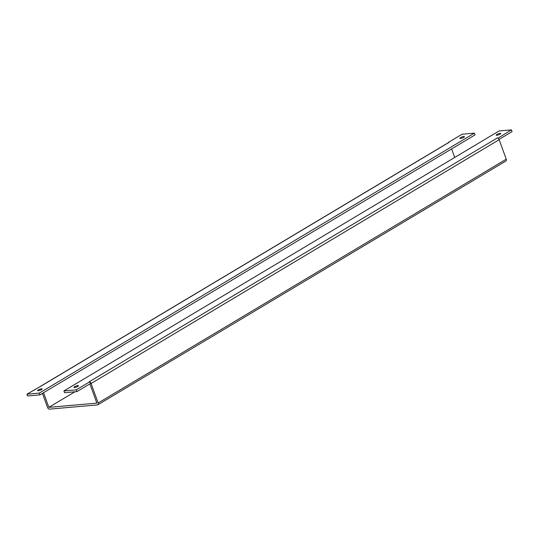 <?xml version="1.0" encoding="UTF-8"?>
<svg xmlns="http://www.w3.org/2000/svg" width="539" height="539" viewBox="0 0 539 539"><rect width="100%" height="100%" fill="white"/><g stroke="black" fill="none" stroke-linecap="round" stroke-linejoin="round"><path stroke-width="0.81" d="M463.756 137.351A2.425 0.552 -19.9 0 0 464.416 136.67A2.425 0.552 -19.9 0 0 462.92 136.684A2.425 0.552 -19.9 0 0 460.515 137.64A2.425 0.552 -19.9 0 0 459.855 138.321A2.425 0.552 -19.9 0 0 461.35 138.307A2.425 0.552 -19.9 0 0 463.756 137.351M500.098 134.15A2.425 0.552 -19.9 0 0 500.758 133.47A2.425 0.552 -19.9 0 0 499.262 133.477A2.425 0.552 -19.9 0 0 496.857 134.433A2.425 0.552 -19.9 0 0 496.197 135.114A2.425 0.552 -19.9 0 0 497.692 135.107A2.425 0.552 -19.9 0 0 500.098 134.15M77.845 386.423A2.425 0.552 -19.9 0 0 78.499 385.735A2.425 0.552 -19.9 0 0 77.003 385.749A2.425 0.552 -19.9 0 0 74.598 386.706A2.425 0.552 -19.9 0 0 73.944 387.386A2.425 0.552 -19.9 0 0 75.44 387.379A2.425 0.552 -19.9 0 0 77.845 386.423M41.503 389.623A2.425 0.552 -19.9 0 0 42.157 388.942A2.425 0.552 -19.9 0 0 40.668 388.949A2.425 0.552 -19.9 0 0 38.256 389.913A2.425 0.552 -19.9 0 0 37.602 390.593A2.425 0.552 -19.9 0 0 39.098 390.58A2.425 0.552 -19.9 0 0 41.503 389.623M497.962 138.2L511.41 129.865L499.08 130.957L63.932 390.93L64.579 392.709L76.902 391.617L90.431 383.532L89.791 381.76L89.151 381.814A1.947 1.233 -120.9 0 1 89.225 381.807M448.637 142.491L449.209 142.249A1.947 1.233 59.1 0 0 448.859 142.357L40.937 386.065M97.855 404.789L505.932 160.986A1.947 1.233 59.1 0 0 506.236 159.2L499.168 139.682L91.098 383.485L98.165 402.997A1.947 1.233 -120.9 0 1 97.855 404.789A1.947 1.233 -120.9 0 1 97.505 404.897L49.494 409.135A1.947 1.233 -120.9 0 1 47.547 407.464L42.44 393.369M89.892 383.856L96.865 403.125L48.854 407.356L43.544 392.715M451.615 148.912L454.714 157.462M74.867 391.799L48.854 407.356L74.894 391.799M91.098 383.485A1.947 1.233 -120.9 0 0 89.872 381.989M497.874 137.95L497.221 138.011A1.947 1.233 59.1 0 1 499.168 139.682M89.791 381.76L76.255 389.845L63.932 390.93M511.41 129.865L512.05 131.644L499.053 139.406M448.569 142.303L462.098 134.218L474.421 133.126L39.273 393.106L26.95 394.191L41.139 386.045A1.947 1.233 -120.9 0 0 41.058 386.052M39.273 393.106L39.92 394.878L475.068 134.905L474.421 133.126M39.92 394.878L27.59 395.963L26.95 394.191M497.227 138.011L89.151 381.814M76.255 389.845L76.902 391.617M506.236 159.2L98.165 402.997M41.139 386.045L449.209 142.249"/></g></svg>
